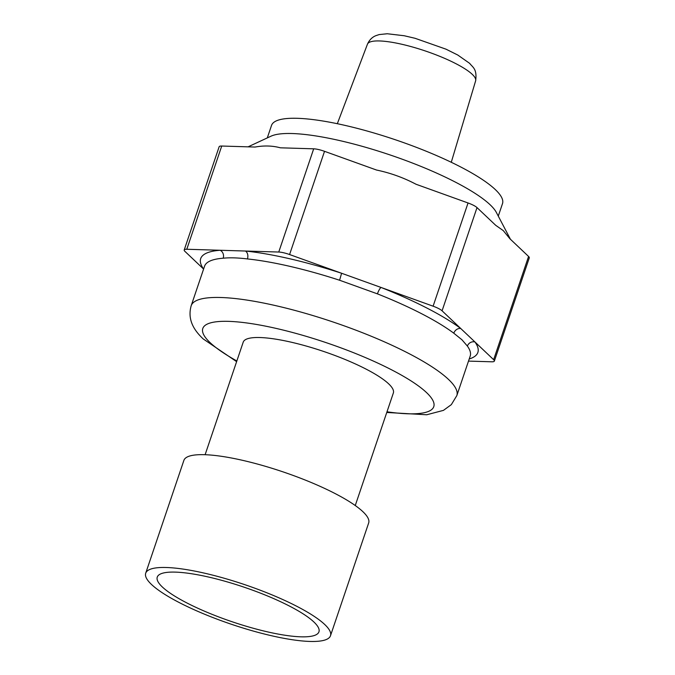 <?xml version="1.0" encoding="UTF-8"?>
<svg xmlns="http://www.w3.org/2000/svg" width="675" height="675" viewBox="0 0 675 675"><rect width="100%" height="100%" fill="white"/><g stroke="black" fill="none" stroke-linecap="round" stroke-linejoin="round"><path stroke-width="1.01" d="M162.312 586.955A85.345 18.293 -161.3 0 0 249.809 627.286A85.345 18.293 -161.3 0 0 318.946 631.834A85.345 18.293 -161.3 0 0 313.892 621.987A85.345 18.293 -161.3 0 0 226.387 581.648A85.345 18.293 -161.3 0 0 157.258 577.108A85.345 18.293 -161.3 0 0 162.312 586.955M324.717 624.485A97.546 20.908 -161.3 0 0 224.707 578.391A97.546 20.908 -161.3 0 0 145.707 573.193A97.546 20.908 -161.3 0 0 151.478 584.449A97.546 20.908 -161.3 0 0 251.488 630.551A97.546 20.908 -161.3 0 0 330.488 635.74A97.546 20.908 -161.3 0 0 324.717 624.485M330.488 635.74L368.677 522.931A97.546 20.908 -161.3 0 0 362.897 511.684A97.546 20.908 -161.3 0 0 262.896 465.581A97.546 20.908 -161.3 0 0 183.887 460.384L145.707 573.193M355.261 505.524L393.356 392.985A79.253 16.985 -161.3 0 0 388.657 383.839A79.253 16.985 -161.3 0 0 307.403 346.385A79.253 16.985 -161.3 0 0 243.211 342.166L205.116 454.705M248.079 146.838L271.021 136.181A121.93 26.131 18.7 0 1 377.873 150.972A121.93 26.131 18.7 0 1 490.126 204.77A121.93 26.131 18.7 0 1 496.37 212.456L510.443 239.279M468.509 361.1L491.78 361.8A12.192 2.616 -161.3 0 0 494.353 361.091A12.192 2.616 -161.3 0 0 493.636 359.682L442.074 310.812A12.192 2.616 -161.3 0 0 433.105 306.188L289.583 254.543A12.192 2.616 -161.3 0 0 278.758 252.037L313.689 148.821L280.361 147.808C272.565 145.69 264.127 145.429 255.057 147.049L221.729 146.036L186.789 249.261A12.192 2.616 -161.3 0 0 184.207 249.969A12.192 2.616 -161.3 0 0 184.933 251.378L203.597 269.063A146.315 31.354 18.7 0 1 220.118 250.265L186.789 249.261M433.105 306.188L468.045 202.972L416.028 184.25C403.498 177.643 390.336 172.91 376.54 170.041L324.523 151.318L289.583 254.543M493.636 359.682L528.576 256.458L509.887 238.747L503.272 230.614L495.703 225.307L477.014 207.596L442.074 310.812M267.3 137.911L271.519 125.432A121.93 26.131 18.7 0 1 370.28 131.92A121.93 26.131 18.7 0 1 495.281 189.548A121.93 26.131 18.7 0 1 502.504 203.614L498.277 216.093M461.945 339.77L453.794 333.205A140.214 30.046 -161.3 0 0 377.435 293.861L339.593 280.243A140.214 30.046 -161.3 0 0 247.43 258.938C237.971 257.766 229.888 257.521 223.18 258.213A140.214 30.046 -161.3 0 0 204.559 266.212L191.194 305.699A140.214 30.046 18.7 0 1 304.762 313.158A140.214 30.046 18.7 0 1 448.521 379.434A140.214 30.046 18.7 0 1 456.823 395.609L470.188 356.122A140.214 30.046 -161.3 0 0 467.387 346.089L461.945 339.77M278.758 252.037L220.118 250.265A6.1 5.316 -94.3 0 1 223.18 258.213M468.045 202.972A12.192 2.616 18.7 0 1 477.014 207.596M313.689 148.821A12.192 2.616 18.7 0 1 324.523 151.318M184.207 249.969L219.147 146.753A12.192 2.616 18.7 0 1 221.729 146.036M528.576 256.458A12.192 2.616 18.7 0 1 529.293 257.867L494.353 361.091M339.593 280.243L341.601 273.257A146.315 31.354 18.7 0 0 245.422 251.032A6.1 4.328 -84.1 0 1 247.43 258.938M453.794 333.205A6.1 4.987 -53.2 0 1 460.763 328.523A146.315 31.354 18.7 0 0 381.088 287.474A6.1 1.375 -68.4 0 0 377.435 293.861M467.387 346.089A6.1 5.704 144.3 0 1 474.947 341.972A146.315 31.354 18.7 0 1 469.226 358.965M472.23 74.326A57.113 12.243 -161.3 0 0 413.876 47.385A57.113 12.243 -161.3 0 0 367.445 44.196C370.305 37.825 374.692 36.172 375.832 35.682L379.19 34.568L387.222 33.75L404.207 35.741L415.032 38.281L446.006 49.174L457.76 55.021L469.665 63.366C472.669 67.348 477.25 68.791 475.639 80.823A57.113 12.243 -161.3 0 0 472.23 74.326M386.986 411.792A121.93 26.131 -161.3 0 0 426.549 392.597A121.93 26.131 -161.3 0 0 277.223 328.657A121.93 26.131 -161.3 0 0 210.009 342.546A121.93 26.131 -161.3 0 0 236.849 360.973M367.445 44.196L337.323 123.702M191.194 305.699C186.874 320.811 195.421 331.552 203.158 338.901L236.621 361.648M386.758 412.467L426.676 414.771L443.45 410.375L451.339 404.629L456.823 395.609M475.639 80.823L451.28 162.278"/></g></svg>
